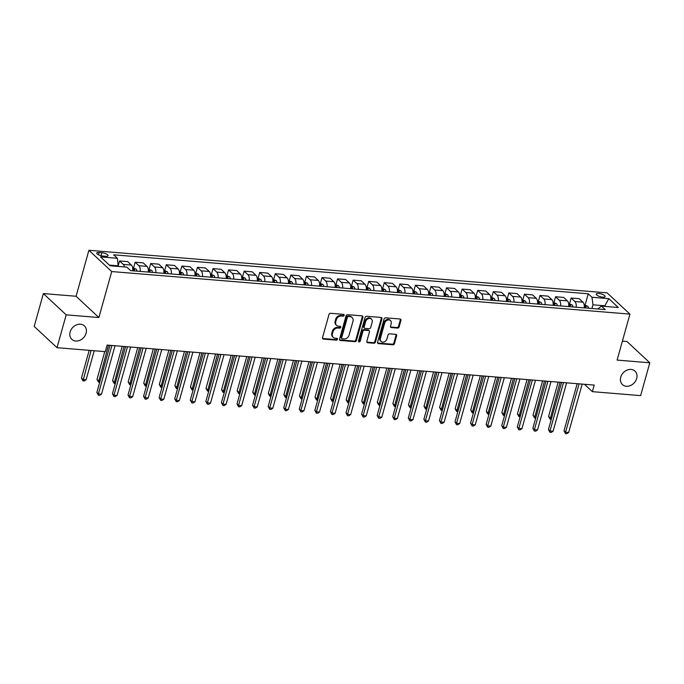 <?xml version="1.0" encoding="UTF-8"?>
<svg xmlns="http://www.w3.org/2000/svg" width="684" height="684" viewBox="0 0 684 684"><rect width="100%" height="100%" fill="white"/><g stroke="black" fill="none" stroke-linecap="round" stroke-linejoin="round"><path stroke-width="1.03" d="M344.163 315.333A0.992 0.804 133 0 0 343.556 314.358L330.569 313.298A1.411 1.146 133 0 0 328.978 314.486L322.506 337.691A1.411 1.146 133 0 0 323.361 339.084L336.357 340.153A0.992 0.804 133 0 0 336.861 338.341L335.177 338.204A4.514 3.659 133 0 1 333.253 337.383A4.514 3.659 133 0 1 332.415 333.758L332.963 331.826A4.514 3.659 133 0 1 338.024 328.021L339.709 328.158A0.992 0.804 133 0 0 340.204 326.353L338.529 326.217A4.514 3.659 133 0 1 336.605 325.387A4.514 3.659 133 0 1 335.767 321.771L336.306 319.83A4.514 3.659 133 0 1 341.376 316.025L343.052 316.162A0.992 0.804 133 0 0 344.163 315.333M336.605 325.387L335.981 324.814A4.514 3.659 133 0 1 335.151 321.189L335.69 319.257A4.514 3.659 133 0 1 340.752 315.452L342.436 315.589A0.992 0.804 133 0 0 343.573 314.358M322.523 338.469A1.411 1.146 133 0 0 322.745 338.512L335.741 339.572A0.992 0.804 133 0 0 336.87 338.349M333.253 337.383L332.638 336.81A4.514 3.659 133 0 1 331.8 333.185L332.339 331.253A4.514 3.659 133 0 1 337.409 327.448L339.084 327.585A0.992 0.804 133 0 0 340.222 326.353M620.739 377.192A9.2 7.456 133 0 0 622.44 384.579A9.2 7.456 133 0 0 630.477 385.537A9.2 7.456 133 0 0 636.684 378.5A9.2 7.456 133 0 0 634.983 371.113A9.2 7.456 133 0 0 626.937 370.155A9.2 7.456 133 0 0 620.739 377.192M70.136 331.971A9.2 7.456 133 0 0 71.829 339.358A9.2 7.456 133 0 0 79.874 340.316A9.2 7.456 133 0 0 86.081 333.279A9.2 7.456 133 0 0 84.38 325.892A9.2 7.456 133 0 0 76.334 324.934A9.2 7.456 133 0 0 70.136 331.971M598.697 293.47A4.6 1.454 15.6 0 0 596.243 294.069A4.6 1.454 15.6 0 0 598.158 295.924A4.6 1.454 15.6 0 0 602.647 297.147A4.6 1.454 15.6 0 0 605.101 296.548A4.6 1.454 15.6 0 0 603.185 294.693A4.6 1.454 15.6 0 0 598.697 293.47M397.541 328.089A1.411 1.146 133 0 0 399.123 326.901L400.944 320.394A1.411 1.146 133 0 0 400.08 319L385.648 317.821A1.411 1.146 133 0 0 384.066 319.009L377.585 342.214A1.411 1.146 133 0 0 378.449 343.607L392.881 344.796A1.411 1.146 133 0 0 394.463 343.599L396.66 335.741A1.411 1.146 133 0 0 395.797 334.348L389.623 333.843A1.411 1.146 133 0 0 388.033 335.032L386.947 338.931A3.771 3.061 133 0 1 384.399 341.812A3.771 3.061 133 0 1 381.099 341.419A3.771 3.061 133 0 1 380.407 338.392L384.673 323.113A3.771 3.061 133 0 1 387.221 320.223A3.771 3.061 133 0 1 390.513 320.616A3.771 3.061 133 0 1 391.214 323.652L390.504 326.2A1.411 1.146 133 0 0 391.368 327.585L397.541 328.089L396.925 327.516A1.411 1.146 133 0 0 398.507 326.328L400.328 319.821A1.411 1.146 133 0 0 400.302 319.043M617.096 360.092L649.8 362.785L640.634 395.626L592.361 391.658L594.191 385.092L107.123 345.087L105.285 351.653L57.011 347.694L66.186 314.845L98.881 317.538L111.723 271.557L629.938 314.118L617.096 360.092M362.913 317.273A1.411 1.146 133 0 0 362.05 315.88L347.626 314.691A1.411 1.146 133 0 0 346.036 315.88L339.563 339.093A1.411 1.146 133 0 0 340.418 340.487L354.851 341.667A1.411 1.146 133 0 0 356.432 340.478L362.913 317.273L362.298 316.692A1.411 1.146 133 0 0 362.281 315.923M366.633 316.256L381.065 317.444A1.411 1.146 133 0 1 381.928 318.829L375.448 342.043A1.411 1.146 133 0 1 373.866 343.231L367.693 342.727A1.411 1.146 133 0 1 366.829 341.333L369.454 331.92A1.411 1.146 133 0 0 368.591 330.534L364.495 330.192A1.411 1.146 133 0 0 362.913 331.381L360.177 341.179A0.992 0.804 133 0 1 358.467 341.042L365.051 317.444A1.411 1.146 133 0 1 366.633 316.256M102.925 256.055L105.669 256.278A4.455 1.411 15.6 0 0 108.046 255.696A4.455 1.411 15.6 0 0 106.191 253.901A4.455 1.411 15.6 0 0 101.848 252.712L99.103 252.49A4.455 1.411 15.6 0 0 96.726 253.071A4.455 1.411 15.6 0 0 98.59 254.867A4.455 1.411 15.6 0 0 102.925 256.055M111.723 271.557L88.903 250.293L607.118 292.855L629.938 314.118M585.136 304.953L588.249 293.787L113.638 254.807L117.366 258.287L100.548 256.91L110.047 265.76L126.865 267.136L130.593 270.616L605.212 309.596L601.475 306.116L597.671 308.98M588.249 293.787L591.985 297.266L608.803 298.651L618.293 307.501L601.475 306.116M98.881 317.538L76.069 296.266L43.366 293.581L66.186 314.845M43.366 293.581L34.2 326.43L57.011 347.694M649.8 362.785L626.989 341.513L622.389 341.136M76.069 296.266L88.903 250.293M584.452 384.288L592.361 391.658M117.366 258.287L118.204 266.427M118.366 265.845L109.337 265.101M604.656 306.381L604.818 305.791L592.985 304.825L591.951 308.51M605.52 306.449L604.818 305.791L608.803 298.651M118.315 265.443L119.572 260.946L123.3 264.417A5.754 2.839 94.7 0 1 124.505 266.948M132.739 270.796A5.754 2.839 94.7 0 0 131.396 265.084L127.669 261.604L119.572 260.946M133.568 267.863L135.141 262.22L138.869 265.7A5.754 2.839 94.7 0 1 140.211 271.403M148.308 272.07A5.754 2.839 94.7 0 0 146.966 266.367L143.238 262.887L135.141 262.22M149.138 269.145L150.711 263.502L154.447 266.974A5.754 2.839 94.7 0 1 155.79 272.685M163.886 273.352A5.754 2.839 94.7 0 0 162.544 267.641L158.808 264.169L150.711 263.502M164.707 270.419L166.28 264.776L170.017 268.256A5.754 2.839 94.7 0 1 171.359 273.968M179.456 274.626A5.754 2.839 94.7 0 0 178.114 268.923L174.377 265.443L166.28 264.776M180.277 271.702L181.858 266.059L185.586 269.539A5.754 2.839 94.7 0 1 186.929 275.242M195.025 275.909A5.754 2.839 94.7 0 0 193.683 270.197L189.955 266.726L181.858 266.059M195.855 272.976L197.428 267.333L201.156 270.813A5.754 2.839 94.7 0 1 202.498 276.524M210.595 277.191A5.754 2.839 94.7 0 0 209.253 271.48L205.525 268L197.428 267.333M211.424 274.258L212.998 268.615L216.725 272.095A5.754 2.839 94.7 0 1 218.076 277.798M226.173 278.465A5.754 2.839 94.7 0 0 224.822 272.762L221.094 269.282L212.998 268.615M226.994 275.532L228.567 269.898L232.303 273.369A5.754 2.839 94.7 0 1 233.646 279.081M241.743 279.747A5.754 2.839 94.7 0 0 240.4 274.036L236.664 270.556L228.567 269.898M242.563 276.815L244.137 271.172L247.873 274.652A5.754 2.839 94.7 0 1 249.215 280.354M257.312 281.021A5.754 2.839 94.7 0 0 255.97 275.319L252.242 271.839L244.137 271.172M258.133 278.097L259.715 272.454L263.443 275.926A5.754 2.839 94.7 0 1 264.785 281.637M272.882 282.304A5.754 2.839 94.7 0 0 271.539 276.592L267.812 273.121L259.715 272.454M273.711 279.371L275.284 273.728L279.012 277.208A5.754 2.839 94.7 0 1 280.354 282.919M288.451 283.578A5.754 2.839 94.7 0 0 287.109 277.875L283.381 274.395L275.284 273.728M289.281 280.654L290.854 275.011L294.582 278.491A5.754 2.839 94.7 0 1 295.933 284.193M304.029 284.86A5.754 2.839 94.7 0 0 302.679 279.149L298.951 275.678L290.854 275.011M304.85 281.928L306.423 276.285L310.16 279.765A5.754 2.839 94.7 0 1 311.502 285.476M319.599 286.143A5.754 2.839 94.7 0 0 318.257 280.431L314.52 276.952L306.423 276.285M320.42 283.21L322.002 277.567L325.729 281.047A5.754 2.839 94.7 0 1 327.072 286.75M335.169 287.417A5.754 2.839 94.7 0 0 333.826 281.714L330.098 278.234L322.002 277.567M335.998 284.484L337.571 278.85L341.299 282.321A5.754 2.839 94.7 0 1 342.641 288.032M350.738 288.699A5.754 2.839 94.7 0 0 349.396 282.988L345.668 279.508L337.571 278.85M351.567 285.767L353.141 280.124L356.868 283.603A5.754 2.839 94.7 0 1 358.211 289.315M366.308 289.973A5.754 2.839 94.7 0 0 364.965 284.27L361.238 280.791L353.141 280.124M367.137 287.049L368.71 281.406L372.447 284.877A5.754 2.839 94.7 0 1 373.789 290.589M381.886 291.256A5.754 2.839 94.7 0 0 380.543 285.544L376.807 282.073L368.71 281.406M382.707 288.323L384.28 282.68L388.016 286.16A5.754 2.839 94.7 0 1 389.358 291.871M397.455 292.53A5.754 2.839 94.7 0 0 396.113 286.827L392.377 283.347L384.28 282.68M398.276 289.606L399.858 283.963L403.586 287.442A5.754 2.839 94.7 0 1 404.928 293.145M413.025 293.812A5.754 2.839 94.7 0 0 411.683 288.101L407.955 284.629L399.858 283.963M413.854 290.88L415.427 285.237L419.155 288.716A5.754 2.839 94.7 0 1 420.498 294.428M428.594 295.095A5.754 2.839 94.7 0 0 427.252 289.383L423.524 285.903L415.427 285.237M429.424 292.162L430.997 286.519L434.725 289.999A5.754 2.839 94.7 0 1 436.076 295.702M444.173 296.369A5.754 2.839 94.7 0 0 442.822 290.666L439.094 287.186L430.997 286.519M444.993 293.436L446.566 287.802L450.303 291.273A5.754 2.839 94.7 0 1 451.645 296.984M459.742 297.651A5.754 2.839 94.7 0 0 458.4 291.94L454.663 288.46L446.566 287.802M460.563 294.719L462.136 289.076L465.872 292.555A5.754 2.839 94.7 0 1 467.215 298.267M475.312 298.925A5.754 2.839 94.7 0 0 473.969 293.222L470.233 289.742L462.136 289.076M476.132 296.001L477.714 290.358L481.442 293.829A5.754 2.839 94.7 0 1 482.784 299.541M490.881 300.208A5.754 2.839 94.7 0 0 489.539 294.496L485.811 291.025L477.714 290.358M491.711 297.275L493.284 291.632L497.011 295.112A5.754 2.839 94.7 0 1 498.354 300.823M506.451 301.482A5.754 2.839 94.7 0 0 505.108 295.779L501.381 292.299L493.284 291.632M507.28 298.557L508.853 292.914L512.581 296.394A5.754 2.839 94.7 0 1 513.932 302.097M522.029 302.764A5.754 2.839 94.7 0 0 520.678 297.053L516.95 293.581L508.853 292.914M522.85 299.831L524.423 294.197L528.159 297.668A5.754 2.839 94.7 0 1 529.501 303.38M537.598 304.047A5.754 2.839 94.7 0 0 536.256 298.335L532.52 294.855L524.423 294.197M538.419 301.114L540.001 295.471L543.729 298.951A5.754 2.839 94.7 0 1 545.071 304.654M553.168 305.321A5.754 2.839 94.7 0 0 551.826 299.618L548.098 296.138L540.001 295.471M553.997 302.388L555.57 296.753L559.298 300.225A5.754 2.839 94.7 0 1 560.641 305.936M568.737 306.603A5.754 2.839 94.7 0 0 567.395 300.892L563.667 297.412L555.57 296.753M569.567 303.67L571.14 298.027L574.868 301.507A5.754 2.839 94.7 0 1 576.21 307.219M584.307 307.877A5.754 2.839 94.7 0 0 582.965 302.174L579.237 298.694L571.14 298.027M592.985 304.825L591.985 297.266M339.58 339.863A1.411 1.146 133 0 0 339.803 339.905L354.235 341.094A1.411 1.146 133 0 0 355.817 339.905L362.298 316.692M348.464 316.606A0.992 0.804 133 0 0 347.352 317.444L341.667 337.819A0.992 0.804 133 0 0 342.274 338.785L344.043 338.931A4.514 3.659 133 0 0 349.105 335.126L352.995 321.206A4.514 3.659 133 0 0 352.166 317.581A4.514 3.659 133 0 0 350.234 316.752L347.848 316.034A0.992 0.804 133 0 0 346.737 316.872L347.352 317.444M341.846 338.606L341.231 338.033A0.992 0.804 133 0 1 341.051 337.238L346.737 316.872M352.166 317.581L351.55 317.008A4.514 3.659 133 0 0 349.618 316.179L350.234 316.752M347.848 316.034L349.618 316.179M366.846 342.103A1.411 1.146 133 0 0 367.069 342.145L373.25 342.658A1.411 1.146 133 0 0 374.832 341.47L381.313 318.257A1.411 1.146 133 0 0 381.287 317.487M369.198 330.791L368.573 330.21A1.411 1.146 133 0 0 367.975 329.953L363.879 329.62A1.411 1.146 133 0 0 362.298 330.808L359.562 340.606L360.177 341.179M358.442 341.436A0.992 0.804 133 0 0 359.562 340.606M372.182 322.155A3.771 3.061 133 0 0 371.489 319.12A3.771 3.061 133 0 0 368.189 318.727A3.771 3.061 133 0 0 365.641 321.617L364.136 326.995A1.411 1.146 133 0 0 364.999 328.388L369.095 328.722A1.411 1.146 133 0 0 370.677 327.533L372.182 322.155M371.489 319.12L370.865 318.547A3.771 3.061 133 0 0 367.564 318.154A3.771 3.061 133 0 0 365.025 321.044L365.641 321.617M364.401 328.132L363.785 327.559A1.411 1.146 133 0 1 363.52 326.422L365.025 321.044M390.521 326.969A1.411 1.146 133 0 0 390.752 327.012L396.925 327.516M390.513 320.616L389.897 320.044A3.771 3.061 133 0 0 386.597 319.65A3.771 3.061 133 0 0 384.057 322.54L384.673 323.113M381.099 341.419L380.484 340.846A3.771 3.061 133 0 1 379.791 337.819L384.057 322.54M377.611 342.992A1.411 1.146 133 0 0 377.833 343.035L392.265 344.214A1.411 1.146 133 0 0 393.847 343.026L396.036 335.16A1.411 1.146 133 0 0 396.019 334.391M89.194 350.336L81.447 378.081L82.986 379.517L86.107 379.774L94.212 350.747M91.092 350.49L82.986 380.877L81.447 378.081M86.107 379.774L84.226 380.979L82.986 380.877M110.021 345.326L96.863 392.454L98.402 393.89L111.919 345.48M101.523 394.146L99.65 395.343L98.402 395.241L98.402 393.89L101.523 394.146L115.032 345.736M98.402 395.241L96.863 392.454M132.636 267.786L136.116 269.12A3.813 1.881 94.7 0 1 136.945 271.138M104.763 351.61L97.017 379.363L98.564 380.8L100.086 380.92M132.799 269.693A3.813 1.881 94.7 0 1 133.081 270.821M134.577 270.941A3.813 1.881 -85.3 0 0 134.167 269.522L132.67 269.393M108.499 345.198L98.556 382.151L97.017 379.363M99.71 382.245L98.556 382.151M148.214 269.068L151.686 270.402A3.813 1.881 94.7 0 1 152.515 272.42M122.171 346.326L112.595 380.637L114.134 382.074L115.656 382.202M148.368 270.967A3.813 1.881 94.7 0 1 148.659 272.104M150.155 272.223A3.813 1.881 -85.3 0 0 149.736 270.796L148.24 270.676M124.069 346.48L114.125 383.433L112.595 380.637M115.288 383.527L114.125 383.433M163.784 270.342L167.255 271.676A3.813 1.881 94.7 0 1 168.093 273.694M137.74 347.6L128.165 381.92L129.703 383.356L131.225 383.485M163.946 272.249A3.813 1.881 94.7 0 1 164.228 273.378M165.725 273.497A3.813 1.881 -85.3 0 0 165.306 272.078L163.809 271.958M139.639 347.763L129.695 384.707L128.165 381.92M130.858 384.801L129.695 384.707M125.591 346.608L112.433 393.727L113.98 395.164L127.489 346.762M117.092 395.42L115.22 396.626L113.972 396.523L113.98 395.164L117.092 395.42L130.61 347.019M113.972 396.523L112.433 393.727M141.16 347.882L128.011 395.01L129.55 396.446L143.067 348.036M132.662 396.703L130.789 397.9L129.541 397.797L129.55 396.446L132.662 396.703L146.179 348.293M129.541 397.797L128.011 395.01M156.739 349.165L143.58 396.284L145.119 397.72L158.637 349.319M148.231 397.977L146.359 399.182L145.111 399.08L145.119 397.72L148.231 397.977L161.749 349.575M145.111 399.08L143.58 396.284M179.353 271.625L182.825 272.959A3.813 1.881 94.7 0 1 183.663 274.977M153.319 348.883L143.734 383.194L145.273 384.639L146.795 384.759M179.516 273.532A3.813 1.881 94.7 0 1 179.798 274.66M181.294 274.78A3.813 1.881 -85.3 0 0 180.875 273.352L179.379 273.232M155.217 349.037L145.273 385.99L143.734 383.194M146.427 386.084L145.273 385.99M172.308 350.439L159.15 397.566L160.689 399.003L174.206 350.601M163.801 399.259L161.928 400.456L160.689 400.354L160.689 399.003L163.801 399.259L177.318 350.849M160.689 400.354L159.15 397.566M194.923 272.899L198.403 274.233A3.813 1.881 94.7 0 1 199.232 276.25M168.888 350.157L159.304 384.476L160.843 385.913L162.364 386.041M195.085 274.806A3.813 1.881 94.7 0 1 195.368 275.934M196.864 276.062A3.813 1.881 -85.3 0 0 196.453 274.635L194.957 274.515M170.786 350.319L160.843 387.264L159.304 384.476M161.997 387.366L160.843 387.264M210.492 274.181L213.972 275.515A3.813 1.881 94.7 0 1 214.802 277.533M184.458 351.439L174.873 385.759L176.421 387.195L177.943 387.315M210.655 276.088A3.813 1.881 94.7 0 1 210.946 277.217M212.433 277.336A3.813 1.881 -85.3 0 0 212.023 275.917L210.527 275.789M186.356 351.593L176.412 388.546L174.873 385.759M177.566 388.64L176.412 388.546M226.071 275.464L229.542 276.798A3.813 1.881 94.7 0 1 230.371 278.815M200.027 352.722L190.451 387.033L191.99 388.469L193.512 388.597M226.224 277.362A3.813 1.881 94.7 0 1 226.515 278.491M228.011 278.619A3.813 1.881 -85.3 0 0 227.592 277.191L226.096 277.071M201.925 352.876L191.982 389.829L190.451 387.033M193.144 389.923L191.982 389.829M241.64 276.738L245.111 278.072A3.813 1.881 94.7 0 1 245.949 280.089M215.597 353.996L206.021 388.315L207.56 389.752L209.082 389.871M241.803 278.644A3.813 1.881 94.7 0 1 242.085 279.773M243.581 279.893A3.813 1.881 -85.3 0 0 243.162 278.474L241.666 278.345M217.503 354.15L207.56 391.103L206.021 388.315M208.714 391.197L207.56 391.103M257.21 278.02L260.681 279.354A3.813 1.881 94.7 0 1 261.519 281.372M231.175 355.278L221.59 389.589L223.129 391.026L224.651 391.154M257.372 279.918A3.813 1.881 94.7 0 1 257.654 281.056M259.151 281.175A3.813 1.881 -85.3 0 0 258.732 279.747L257.244 279.628M233.073 355.432L223.129 392.385L221.59 389.589M224.284 392.479L223.129 392.385M187.878 351.721L174.719 398.849L176.258 400.285L189.776 351.875M179.379 400.542L177.507 401.739L176.258 401.636L176.258 400.285L179.379 400.542L192.888 352.132M176.258 401.636L174.719 398.849M203.447 352.995L190.289 400.123L191.836 401.559L205.345 353.158M194.949 401.816L193.076 403.013L191.828 402.91L191.836 401.559L194.949 401.816L208.466 353.414M191.828 402.91L190.289 400.123M219.017 354.278L205.867 401.405L207.406 402.842L220.923 354.432M210.518 403.098L208.646 404.295L207.397 404.193L207.406 402.842L210.518 403.098L224.036 354.688M207.397 404.193L205.867 401.405M234.595 355.56L221.436 402.679L222.975 404.116L236.493 355.714M226.088 404.372L224.215 405.578L222.975 405.475L222.975 404.116L226.088 404.372L239.605 355.971M222.975 405.475L221.436 402.679M250.164 356.834L237.006 403.962L238.545 405.398L252.063 356.988M241.666 405.655L239.785 406.852L238.545 406.749L238.545 405.398L241.666 405.655L255.175 357.245M238.545 406.749L237.006 403.962M272.779 279.294L276.259 280.628A3.813 1.881 94.7 0 1 277.088 282.646M246.744 356.552L237.16 390.872L238.707 392.308L240.221 392.436M272.942 281.201A3.813 1.881 94.7 0 1 273.224 282.33M274.72 282.458A3.813 1.881 -85.3 0 0 274.31 281.03L272.813 280.91M248.643 356.715L238.699 393.659L237.16 390.872M239.853 393.753L238.699 393.659M265.734 358.117L252.576 405.236L254.123 406.672L267.632 358.271M257.235 406.929L255.363 408.134L254.115 408.032L254.123 406.672L257.235 406.929L270.744 358.527M254.115 408.032L252.576 405.236M288.349 280.577L291.829 281.911A3.813 1.881 94.7 0 1 292.658 283.928M262.314 357.835L252.729 392.146L254.277 393.591L255.799 393.71M288.511 282.483A3.813 1.881 94.7 0 1 288.802 283.612M290.29 283.732A3.813 1.881 -85.3 0 0 289.879 282.304L288.383 282.184M264.212 357.988L254.268 394.942L252.729 392.146M255.423 395.036L254.268 394.942M281.304 359.391L268.145 406.518L269.693 407.955L283.202 359.553M272.805 408.211L270.932 409.408L269.684 409.306L269.693 407.955L272.805 408.211L286.322 359.801M269.684 409.306L268.145 406.518M303.927 281.851L307.398 283.185A3.813 1.881 94.7 0 1 308.236 285.202M277.884 359.109L268.308 393.428L269.847 394.865L271.368 394.993M304.089 283.757A3.813 1.881 94.7 0 1 304.371 284.886M305.868 285.014A3.813 1.881 -85.3 0 0 305.449 283.586L303.952 283.467M279.782 359.271L269.838 396.216L268.308 393.428M271.001 396.318L269.838 396.216M296.882 360.673L283.723 407.801L285.262 409.237L298.78 360.827M288.374 409.494L286.502 410.691L285.254 410.588L285.262 409.237L288.374 409.494L301.892 361.084M285.254 410.588L283.723 407.801M319.496 283.133L322.968 284.467A3.813 1.881 94.7 0 1 323.806 286.485M293.453 360.391L283.877 394.711L285.416 396.147L286.938 396.267M319.659 285.04A3.813 1.881 94.7 0 1 319.941 286.168M321.437 286.288A3.813 1.881 -85.3 0 0 321.018 284.869L319.522 284.741M295.36 360.545L285.416 397.498L283.877 394.711M286.57 397.592L285.416 397.498M312.451 361.947L299.293 409.075L300.832 410.511L314.349 362.11M303.944 410.768L302.072 411.965L300.832 411.871L300.832 410.511L303.944 410.768L317.462 362.366M300.832 411.871L299.293 409.075M335.066 284.416L338.537 285.75A3.813 1.881 94.7 0 1 339.375 287.767M309.031 361.674L299.447 395.985L300.986 397.421L302.508 397.549M335.228 286.314A3.813 1.881 94.7 0 1 335.511 287.442M337.007 287.571A3.813 1.881 -85.3 0 0 336.588 286.143L335.1 286.023M310.929 361.827L300.986 398.781L299.447 395.985M302.14 398.875L300.986 398.781M328.021 363.23L314.862 410.357L316.401 411.794L329.919 363.384M319.522 412.05L317.641 413.247L316.401 413.145L316.401 411.794L319.522 412.05L333.031 363.64M316.401 413.145L314.862 410.357M350.636 285.69L354.115 287.024A3.813 1.881 94.7 0 1 354.945 289.041M324.601 362.947L315.016 397.267L316.564 398.704L318.086 398.823M350.798 287.596A3.813 1.881 94.7 0 1 351.08 288.725M352.576 288.845A3.813 1.881 -85.3 0 0 352.166 287.425L350.67 287.297M326.499 363.101L316.555 400.054L315.016 397.267M317.709 400.149L316.555 400.054M343.59 364.512L330.432 411.631L331.979 413.068L345.488 364.666M335.092 413.324L333.219 414.53L331.971 414.427L331.979 413.068L335.092 413.324L348.609 364.923M331.971 414.427L330.432 411.631M366.214 286.972L369.685 288.306A3.813 1.881 94.7 0 1 370.514 290.324M340.17 364.23L330.594 398.541L332.133 399.978L333.655 400.106M366.368 288.87A3.813 1.881 94.7 0 1 366.658 290.007M368.154 290.127A3.813 1.881 -85.3 0 0 367.736 288.699L366.239 288.58M342.068 364.384L332.125 401.337L330.594 398.541M333.288 401.431L332.125 401.337M381.783 288.246L385.254 289.58A3.813 1.881 94.7 0 1 386.092 291.598M355.74 365.504L346.164 399.824L347.703 401.26L349.225 401.388M381.946 290.153A3.813 1.881 94.7 0 1 382.228 291.281M383.724 291.41A3.813 1.881 -85.3 0 0 383.305 289.982L381.809 289.862M357.638 365.666L347.694 402.611L346.164 399.824M348.857 402.705L347.694 402.611M397.353 289.529L400.824 290.862A3.813 1.881 94.7 0 1 401.662 292.88M371.318 366.786L361.733 401.106L363.272 402.543L364.794 402.662M397.515 291.435A3.813 1.881 94.7 0 1 397.797 292.564M399.294 292.684A3.813 1.881 -85.3 0 0 398.875 291.264L397.378 291.136M373.216 366.94L363.272 403.893L361.733 401.106M364.427 403.988L363.272 403.893M412.922 290.803L416.402 292.136A3.813 1.881 94.7 0 1 417.231 294.154M386.887 368.06L377.303 402.38L378.842 403.817L380.364 403.945M413.085 292.709A3.813 1.881 94.7 0 1 413.367 293.838M414.863 293.966A3.813 1.881 -85.3 0 0 414.453 292.538L412.956 292.419M388.786 368.223L378.842 405.167L377.303 402.38M379.996 405.27L378.842 405.167M428.492 292.085L431.972 293.419A3.813 1.881 94.7 0 1 432.801 295.437M402.457 369.343L392.873 403.663L394.42 405.099L395.942 405.219M428.654 293.992A3.813 1.881 94.7 0 1 428.945 295.12M430.433 295.24A3.813 1.881 -85.3 0 0 430.022 293.821L428.526 293.692M404.355 369.497L394.411 406.45L392.873 403.663M395.566 406.544L394.411 406.45M444.07 293.368L447.541 294.701A3.813 1.881 94.7 0 1 448.371 296.719M418.027 370.625L408.451 404.937L409.99 406.373L411.512 406.501M444.224 295.266A3.813 1.881 94.7 0 1 444.514 296.394M446.011 296.523A3.813 1.881 -85.3 0 0 445.592 295.095L444.096 294.975M419.925 370.779L409.981 407.732L408.451 404.937M411.144 407.826L409.981 407.732M459.639 294.642L463.111 295.975A3.813 1.881 94.7 0 1 463.949 297.993M433.596 371.899L424.02 406.219L425.559 407.655L427.081 407.775M459.802 296.548A3.813 1.881 94.7 0 1 460.084 297.677M461.58 297.796A3.813 1.881 -85.3 0 0 461.161 296.377L459.665 296.249M435.503 372.053L425.551 409.006L424.02 406.219M426.713 409.1L425.551 409.006M475.209 295.924L478.68 297.258A3.813 1.881 94.7 0 1 479.518 299.276M449.174 373.182L439.59 407.493L441.129 408.929L442.651 409.058M475.371 297.822A3.813 1.881 94.7 0 1 475.654 298.959M477.15 299.079A3.813 1.881 -85.3 0 0 476.731 297.651L475.243 297.531M451.072 373.336L441.129 410.289L439.59 407.493M442.283 410.383L441.129 410.289M359.16 365.786L346.01 412.914L347.549 414.35L361.067 365.94M350.661 414.607L348.789 415.804L347.54 415.701L347.549 414.35L350.661 414.607L364.179 366.197M347.54 415.701L346.01 412.914M374.738 367.069L361.579 414.188L363.118 415.624L376.636 367.222M366.231 415.881L364.358 417.086L363.11 416.983L363.118 415.624L366.231 415.881L379.748 367.479M363.11 416.983L361.579 414.188M390.308 368.343L377.149 415.47L378.688 416.907L392.206 368.505M381.8 417.163L379.928 418.36L378.688 418.257L378.688 416.907L381.8 417.163L395.318 368.753M378.688 418.257L377.149 415.47M405.877 369.625L392.719 416.753L394.258 418.189L407.775 369.779M397.378 418.446L395.506 419.643L394.258 419.54L394.258 418.189L397.378 418.446L410.887 370.035M394.258 419.54L392.719 416.753M421.447 370.899L408.288 418.027L409.836 419.463L423.345 371.061M412.948 419.719L411.075 420.916L409.827 420.822L409.836 419.463L412.948 419.719L426.465 371.318M409.827 420.822L408.288 418.027M437.016 372.182L423.866 419.309L425.405 420.745L438.923 372.335M428.517 421.002L426.645 422.199L425.397 422.096L425.405 420.745L428.517 421.002L442.035 372.592M425.397 422.096L423.866 419.309M452.594 373.464L439.436 420.583L440.975 422.019L454.492 373.618M444.087 422.276L442.215 423.481L440.966 423.379L440.975 422.019L444.087 422.276L457.605 373.874M440.966 423.379L439.436 420.583M468.164 374.738L455.005 421.866L456.544 423.302L470.062 374.892M459.665 423.558L457.784 424.755L456.544 424.653L456.544 423.302L459.665 423.558L473.174 375.148M456.544 424.653L455.005 421.866M490.779 297.198L494.258 298.532A3.813 1.881 94.7 0 1 495.088 300.55M464.744 374.456L455.159 408.776L456.707 410.212L458.22 410.34M490.941 299.105A3.813 1.881 94.7 0 1 491.223 300.233M492.719 300.361A3.813 1.881 -85.3 0 0 492.309 298.934L490.813 298.814M466.642 374.618L456.698 411.563L455.159 408.776M457.852 411.657L456.698 411.563M483.733 376.02L470.575 423.139L472.122 424.584L485.631 376.174M475.235 424.832L473.362 426.038L472.114 425.935L472.122 424.584L475.235 424.832L488.744 376.431M472.114 425.935L470.575 423.139M506.348 298.481L509.828 299.814A3.813 1.881 94.7 0 1 510.657 301.832M480.313 375.738L470.729 410.058L472.276 411.494L473.798 411.614M506.511 300.387A3.813 1.881 94.7 0 1 506.801 301.516M508.289 301.635A3.813 1.881 -85.3 0 0 507.879 300.216L506.382 300.088M482.211 375.892L472.268 412.845L470.729 410.058M473.422 412.939L472.268 412.845M499.303 377.294L486.144 424.422L487.692 425.858L501.201 377.457M490.804 426.115L488.932 427.312L487.683 427.209L487.692 425.858L490.804 426.115L504.322 377.705M487.683 427.209L486.144 424.422M521.926 299.754L525.398 301.088A3.813 1.881 94.7 0 1 526.227 303.106M495.883 377.012L486.307 411.332L487.846 412.768L489.368 412.897M522.089 301.661A3.813 1.881 94.7 0 1 522.371 302.79M523.867 302.918A3.813 1.881 -85.3 0 0 523.448 301.49L521.952 301.37M497.781 377.175L487.837 414.119L486.307 411.332M489 414.222L487.837 414.119M514.881 378.577L501.723 425.704L503.262 427.141L516.779 378.731M506.374 427.397L504.501 428.594L503.253 428.492L503.262 427.141L506.374 427.397L519.891 378.987M503.253 428.492L501.723 425.704M537.496 301.037L540.967 302.371A3.813 1.881 94.7 0 1 541.805 304.389M511.452 378.295L501.876 412.614L503.415 414.051L504.937 414.171M537.658 302.944A3.813 1.881 94.7 0 1 537.94 304.072M539.437 304.192A3.813 1.881 -85.3 0 0 539.018 302.773L537.521 302.644M513.359 378.449L503.415 415.402L501.876 412.614M504.57 415.496L503.415 415.402M530.451 379.851L517.292 426.978L518.831 428.415L532.349 380.013M521.943 428.671L520.071 429.868L518.831 429.774L518.831 428.415L521.943 428.671L535.461 380.27M518.831 429.774L517.292 426.978M553.065 302.319L556.537 303.653A3.813 1.881 94.7 0 1 557.375 305.671M527.031 379.577L517.446 413.888L518.985 415.325L520.507 415.453M553.228 304.218A3.813 1.881 94.7 0 1 553.51 305.346M555.006 305.474A3.813 1.881 -85.3 0 0 554.587 304.047L553.099 303.927M528.929 379.731L518.985 416.684L517.446 413.888M520.139 416.778L518.985 416.684M546.02 381.133L532.862 428.261L534.401 429.697L547.918 381.287M537.521 429.954L535.64 431.151L534.401 431.048L534.401 429.697L537.521 429.954L551.03 381.544M534.401 431.048L532.862 428.261M568.635 303.593L572.115 304.927A3.813 1.881 94.7 0 1 572.944 306.945M542.6 380.851L533.016 415.171L534.563 416.607L536.085 416.727M568.797 305.5A3.813 1.881 94.7 0 1 569.079 306.629M570.576 306.748A3.813 1.881 -85.3 0 0 570.165 305.329L568.669 305.201M544.498 381.005L534.555 417.958L533.016 415.171M535.709 418.052L534.555 417.958M561.59 382.416L548.431 429.535L549.979 430.971L563.488 382.57M553.091 431.228L551.219 432.433L549.97 432.331L549.979 430.971L553.091 431.228L566.609 382.826M549.97 432.331L548.431 429.535M584.204 304.876L587.684 306.21A3.813 1.881 94.7 0 1 588.514 308.228M558.17 382.134L548.585 416.445L550.133 417.881L551.655 418.009M584.367 306.774A3.813 1.881 94.7 0 1 584.658 307.911M586.154 308.031A3.813 1.881 -85.3 0 0 585.735 306.603L584.239 306.483M560.068 382.288L550.124 419.241L548.585 416.445M551.287 419.335L550.124 419.241M577.159 383.69L564.001 430.817L565.548 432.254L579.066 383.844M568.66 432.51L566.788 433.707L565.54 433.605L565.548 432.254L568.66 432.51L582.178 384.1M565.54 433.605L564.001 430.817M131.396 265.084L123.3 264.417M146.966 266.367L138.869 265.7M162.544 267.641L154.447 266.974M178.114 268.923L170.017 268.256M193.683 270.197L185.586 269.539M209.253 271.48L201.156 270.813M224.822 272.762L216.725 272.095M240.4 274.036L232.303 273.369M255.97 275.319L247.873 274.652M271.539 276.592L263.443 275.926M287.109 277.875L279.012 277.208M302.679 279.149L294.582 278.491M318.257 280.431L310.16 279.765M333.826 281.714L325.729 281.047M349.396 282.988L341.299 282.321M364.965 284.27L356.868 283.603M380.543 285.544L372.447 284.877M396.113 286.827L388.016 286.16M411.683 288.101L403.586 287.442M427.252 289.383L419.155 288.716M442.822 290.666L434.725 289.999M458.4 291.94L450.303 291.273M473.969 293.222L465.872 292.555M489.539 294.496L481.442 293.829M505.108 295.779L497.011 295.112M520.678 297.053L512.581 296.394M536.256 298.335L528.159 297.668M551.826 299.618L543.729 298.951M567.395 300.892L559.298 300.225M582.965 302.174L574.868 301.507M98.462 254.807L99.103 252.49M101.01 255.722L101.848 252.712M340.752 315.452L341.376 316.025M335.69 319.257L336.306 319.83M335.151 321.189L335.767 321.771M339.084 327.585L339.709 328.158M337.409 327.448L338.024 328.021M332.339 331.253L332.963 331.826M331.8 333.185L332.415 333.758M335.741 339.572L336.357 340.153M322.745 338.512L323.361 339.084M342.436 315.589L343.052 316.162M355.817 339.905L356.432 340.478M354.235 341.094L354.851 341.667M339.803 339.905L340.418 340.487M341.051 337.238L341.667 337.819M381.313 318.257L381.928 318.829M374.832 341.47L375.448 342.043M373.25 342.658L373.866 343.231M367.069 342.145L367.693 342.727M367.975 329.953L368.591 330.534M363.879 329.62L364.495 330.192M362.298 330.808L362.913 331.381M363.52 326.422L364.136 326.995M390.752 327.012L391.368 327.585M379.791 337.819L380.407 338.392M396.036 335.16L396.66 335.741M393.847 343.026L394.463 343.599M392.265 344.214L392.881 344.796M377.833 343.035L378.449 343.607M400.328 319.821L400.944 320.394M398.507 326.328L399.123 326.901M136.048 269.086L132.773 268.821M133.782 270.881L134.167 269.522M151.626 270.368L148.343 270.094M149.36 272.155L149.736 270.796M167.195 271.651L163.912 271.377M164.929 273.438L165.306 272.078M182.765 272.925L179.482 272.659M180.499 274.712L180.875 273.352M198.334 274.207L195.06 273.933M196.069 275.994L196.453 274.635M213.912 275.481L210.629 275.216M211.638 277.276L212.023 275.917M229.482 276.763L226.199 276.49M227.216 278.55L227.592 277.191M245.052 278.037L241.768 277.772M242.786 279.833L243.162 278.474M260.621 279.32L257.338 279.046M258.355 281.107L258.732 279.747M276.191 280.602L272.916 280.329M273.925 282.389L274.31 281.03M291.769 281.876L288.486 281.611M289.494 283.663L289.879 282.304M307.338 283.159L304.055 282.885M305.073 284.946L305.449 283.586M322.908 284.433L319.625 284.168M320.642 286.228L321.018 284.869M338.477 285.715L335.194 285.442M336.212 287.502L336.588 286.143M354.047 286.989L350.772 286.724M351.781 288.785L352.166 287.425M369.625 288.272L366.342 288.007M367.351 290.059L367.736 288.699M385.195 289.554L381.911 289.281M382.929 291.341L383.305 289.982M400.764 290.828L397.481 290.563M398.498 292.615L398.875 291.264M416.334 292.111L413.059 291.837M414.068 293.898L414.453 292.538M431.912 293.385L428.629 293.12M429.637 295.18L430.022 293.821M447.481 294.667L444.198 294.394M445.216 296.454L445.592 295.095M463.051 295.941L459.768 295.676M460.785 297.737L461.161 296.377M478.62 297.224L475.337 296.959M476.355 299.011L476.731 297.651M494.19 298.506L490.915 298.233M491.924 300.293L492.309 298.934M509.768 299.78L506.485 299.515M507.494 301.567L507.879 300.216M525.338 301.063L522.054 300.789M523.072 302.85L523.448 301.49M540.907 302.337L537.624 302.072M538.641 304.132L539.018 302.773M556.477 303.619L553.194 303.345M554.211 305.406L554.587 304.047M572.046 304.893L568.772 304.628M569.781 306.688L570.165 305.329M587.624 306.175L584.341 305.91M585.35 307.962L585.735 306.603"/></g></svg>
